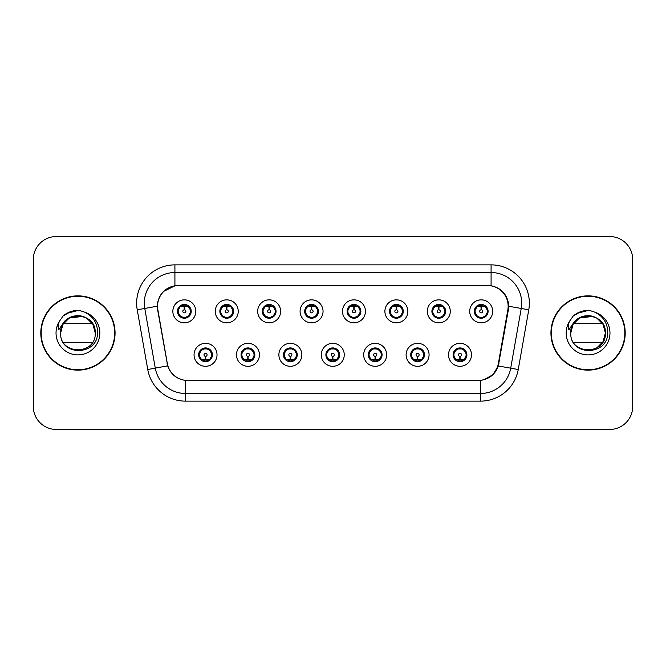 <?xml version="1.0" encoding="UTF-8"?>
<svg xmlns="http://www.w3.org/2000/svg" width="666" height="666" viewBox="0 0 666 666"><rect width="100%" height="100%" fill="white"/><g stroke="black" fill="none" stroke-linecap="round" stroke-linejoin="round"><path stroke-width="1" d="M259.432 354.82A11.48 11.48 0 0 1 247.952 366.3A11.48 11.48 0 0 1 236.472 354.82A11.48 11.48 0 0 1 247.952 343.331A11.48 11.48 0 0 1 259.432 354.82M241.059 354.82A6.893 6.893 0 0 0 247.952 361.705A6.893 6.893 0 0 0 254.837 354.82A6.893 6.893 0 0 0 247.952 347.927A6.893 6.893 0 0 0 241.059 354.82L243.731 359.257A6.127 6.127 0 0 1 243.731 350.374L241.125 354.82M301.84 354.82A11.48 11.48 0 0 1 290.359 366.3A11.48 11.48 0 0 1 278.879 354.82A11.48 11.48 0 0 1 290.359 343.331A11.48 11.48 0 0 1 301.84 354.82M283.475 354.82A6.893 6.893 0 0 0 290.359 361.705A6.893 6.893 0 0 0 297.252 354.82A6.893 6.893 0 0 0 290.359 347.927A6.893 6.893 0 0 0 283.475 354.82L286.147 359.257A6.127 6.127 0 0 1 286.147 350.374L283.533 354.82M344.255 354.82A11.48 11.48 0 0 1 332.767 366.3A11.48 11.48 0 0 1 321.287 354.82A11.48 11.48 0 0 1 332.767 343.331A11.48 11.48 0 0 1 344.255 354.82M325.882 354.82A6.893 6.893 0 0 0 332.767 361.705A6.893 6.893 0 0 0 339.66 354.82A6.893 6.893 0 0 0 332.767 347.927A6.893 6.893 0 0 0 325.882 354.82L328.554 359.257A6.127 6.127 0 0 1 328.554 350.374L325.94 354.82M386.663 354.82A11.48 11.48 0 0 1 375.183 366.3A11.48 11.48 0 0 1 363.694 354.82A11.48 11.48 0 0 1 375.183 343.331A11.48 11.48 0 0 1 386.663 354.82M368.29 354.82A6.893 6.893 0 0 0 375.183 361.705A6.893 6.893 0 0 0 382.068 354.82A6.893 6.893 0 0 0 375.183 347.927A6.893 6.893 0 0 0 368.29 354.82L370.962 359.257A6.127 6.127 0 0 1 370.962 350.374L368.356 354.82M429.07 354.82A11.48 11.48 0 0 1 417.59 366.3A11.48 11.48 0 0 1 406.11 354.82A11.48 11.48 0 0 1 417.59 343.331A11.48 11.48 0 0 1 429.07 354.82M410.697 354.82A6.893 6.893 0 0 0 417.59 361.705A6.893 6.893 0 0 0 424.483 354.82A6.893 6.893 0 0 0 417.59 347.927A6.893 6.893 0 0 0 410.697 354.82L413.37 359.257A6.127 6.127 0 0 1 413.37 350.374L410.764 354.82M471.478 354.82A11.48 11.48 0 0 1 459.998 366.3A11.48 11.48 0 0 1 448.518 354.82A11.48 11.48 0 0 1 459.998 343.331A11.48 11.48 0 0 1 471.478 354.82M453.113 354.82A6.893 6.893 0 0 0 459.998 361.705A6.893 6.893 0 0 0 466.891 354.82A6.893 6.893 0 0 0 459.998 347.927A6.893 6.893 0 0 0 453.113 354.82L455.785 359.257A6.127 6.127 0 0 1 455.785 350.374L453.171 354.82M217.024 354.82A11.48 11.48 0 0 1 205.544 366.3A11.48 11.48 0 0 1 194.056 354.82A11.48 11.48 0 0 1 205.544 343.331A11.48 11.48 0 0 1 217.024 354.82M198.651 354.82A6.893 6.893 0 0 0 205.544 361.705A6.893 6.893 0 0 0 212.429 354.82A6.893 6.893 0 0 0 205.544 347.927A6.893 6.893 0 0 0 198.651 354.82L201.323 359.257A6.127 6.127 0 0 1 201.323 350.374L198.718 354.82M238.228 311.338A11.48 11.48 0 0 1 226.748 322.819A11.48 11.48 0 0 1 215.26 311.338A11.48 11.48 0 0 1 226.748 299.85A11.48 11.48 0 0 1 238.228 311.338M219.855 311.338A6.893 6.893 0 0 0 226.748 318.223A6.893 6.893 0 0 0 233.633 311.338A6.893 6.893 0 0 0 226.748 304.445A6.893 6.893 0 0 0 219.855 311.338L222.527 315.776A6.127 6.127 0 0 1 222.536 306.884L219.922 311.347M280.636 311.338A11.48 11.48 0 0 1 269.156 322.819A11.48 11.48 0 0 1 257.675 311.338A11.48 11.48 0 0 1 269.156 299.85A11.48 11.48 0 0 1 280.636 311.338M262.262 311.338A6.893 6.893 0 0 0 269.156 318.223A6.893 6.893 0 0 0 276.049 311.338A6.893 6.893 0 0 0 269.156 304.445A6.893 6.893 0 0 0 262.262 311.338L264.943 315.776A6.127 6.127 0 0 1 264.951 306.884L262.329 311.347M323.052 311.338A11.48 11.48 0 0 1 311.563 322.819A11.48 11.48 0 0 1 300.083 311.338A11.48 11.48 0 0 1 311.563 299.85A11.48 11.48 0 0 1 323.052 311.338M304.678 311.338A6.893 6.893 0 0 0 311.563 318.223A6.893 6.893 0 0 0 318.456 311.338A6.893 6.893 0 0 0 311.563 304.445A6.893 6.893 0 0 0 304.678 311.338L307.351 315.776A6.127 6.127 0 0 1 307.359 306.884L304.737 311.347M365.459 311.338A11.48 11.48 0 0 1 353.979 322.819A11.48 11.48 0 0 1 342.49 311.338A11.48 11.48 0 0 1 353.979 299.85A11.48 11.48 0 0 1 365.459 311.338M347.086 311.338A6.893 6.893 0 0 0 353.979 318.223A6.893 6.893 0 0 0 360.864 311.338A6.893 6.893 0 0 0 353.979 304.445A6.893 6.893 0 0 0 347.086 311.338L349.758 315.776A6.127 6.127 0 0 1 349.767 306.884L347.153 311.347M407.867 311.338A11.48 11.48 0 0 1 396.387 322.819A11.48 11.48 0 0 1 384.898 311.338A11.48 11.48 0 0 1 396.387 299.85A11.48 11.48 0 0 1 407.867 311.338M389.493 311.338A6.893 6.893 0 0 0 396.387 318.223A6.893 6.893 0 0 0 403.271 311.338A6.893 6.893 0 0 0 396.387 304.445A6.893 6.893 0 0 0 389.493 311.338L392.166 315.776A6.127 6.127 0 0 1 392.174 306.884A6.127 6.127 0 0 0 390.259 311.338M450.274 311.338A11.48 11.48 0 0 1 438.794 322.819A11.48 11.48 0 0 1 427.314 311.338A11.48 11.48 0 0 1 438.794 299.85A11.48 11.48 0 0 1 450.274 311.338M431.901 311.338A6.893 6.893 0 0 0 438.794 318.223A6.893 6.893 0 0 0 445.687 311.338A6.893 6.893 0 0 0 438.794 304.445A6.893 6.893 0 0 0 431.901 311.338L434.582 315.776A6.127 6.127 0 0 1 434.59 306.884A6.127 6.127 0 0 0 432.667 311.338M492.69 311.338A11.48 11.48 0 0 1 481.202 322.819A11.48 11.48 0 0 1 469.721 311.338A11.48 11.48 0 0 1 481.202 299.85A11.48 11.48 0 0 1 492.69 311.338M474.317 311.338A6.893 6.893 0 0 0 481.202 318.223A6.893 6.893 0 0 0 488.095 311.338A6.893 6.893 0 0 0 481.202 304.445A6.893 6.893 0 0 0 474.317 311.338L476.989 315.776A6.127 6.127 0 0 1 476.998 306.884L474.375 311.347M195.821 311.338A11.48 11.48 0 0 1 184.34 322.819A11.48 11.48 0 0 1 172.852 311.338A11.48 11.48 0 0 1 184.34 299.85A11.48 11.48 0 0 1 195.821 311.338M177.447 311.338A6.893 6.893 0 0 0 184.34 318.223A6.893 6.893 0 0 0 191.225 311.338A6.893 6.893 0 0 0 184.34 304.445A6.893 6.893 0 0 0 177.447 311.338L180.12 315.776A6.127 6.127 0 0 1 180.128 306.884L177.514 311.347M157.859 309.798A20.671 20.671 0 0 1 178.213 285.539L487.479 285.539A20.671 20.671 0 0 1 507.833 309.798L498.384 363.386A20.671 20.671 0 0 1 478.03 380.461L187.662 380.461A20.671 20.671 0 0 1 167.308 363.386L157.859 309.798M40.801 333A37.13 37.13 0 0 0 77.93 370.13A37.13 37.13 0 0 0 115.06 333A37.13 37.13 0 0 0 77.93 295.87A37.13 37.13 0 0 0 40.801 333M550.94 333A37.13 37.13 0 0 0 588.07 370.13A37.13 37.13 0 0 0 625.199 333A37.13 37.13 0 0 0 588.07 295.87A37.13 37.13 0 0 0 550.94 333M157.542 303.147C159.524 293.564 165.318 287.779 174.917 285.764L491.083 285.764C500.666 287.762 506.46 293.556 508.458 303.147L508.374 309.798L498.293 365.984C495.271 374.309 489.352 379.104 480.552 380.369L185.448 380.369C176.665 379.12 170.754 374.325 167.707 365.984L157.626 309.798L157.542 303.147M163.495 291.467L175.083 285.739M137.229 309.79A38.278 38.278 0 0 1 174.917 264.868L491.083 264.868A38.278 38.278 0 0 1 528.771 309.79L518.248 369.505A38.278 38.278 0 0 1 480.552 401.132L185.448 401.132A38.278 38.278 0 0 1 147.752 369.505L137.229 309.79L144.763 308.458A30.619 30.619 0 0 1 174.917 272.527L491.083 272.527A30.619 30.619 0 0 1 521.237 308.458L510.705 368.173A30.619 30.619 0 0 1 480.552 393.473L185.448 393.473A30.619 30.619 0 0 1 155.295 368.173L144.763 308.458A30.619 30.619 0 0 1 144.297 303.147M491.083 264.868L491.083 285.764C500.666 287.762 506.46 293.556 508.458 303.147L508.682 306.252L528.771 309.79M187.429 380.461L185.448 380.369L185.448 401.132M480.552 401.132L480.552 380.369L478.571 380.461M498.251 366.109L492.857 374.725L483.974 379.737M498.926 363.386L498.801 364.036M147.752 369.505L167.666 365.85M167.199 364.036L167.074 363.386M144.763 308.458L157.318 306.21M632.7 259.507A22.969 22.969 0 0 0 609.731 236.547L56.269 236.547A22.969 22.969 0 0 0 33.3 259.507L33.3 406.493A22.969 22.969 0 0 0 56.269 429.453L609.731 429.453A22.969 22.969 0 0 0 632.7 406.493L632.7 259.507L632.7 406.493M33.3 259.507L33.3 406.493M609.731 236.547L56.269 236.547M56.269 429.453L609.731 429.453M183.633 306.66L184.132 306.751L184.274 309.807A1.532 1.532 180 0 0 182.809 311.372A1.532 1.532 180 0 0 184.34 312.87A1.532 1.532 180 0 0 185.864 311.372A1.532 1.532 180 0 0 184.407 309.807L184.54 306.743L185.04 306.66M187.662 306.194L184.532 306.901M190.459 311.338A6.127 6.127 0 0 1 188.553 315.776L191.159 311.338L188.553 306.893A6.127 6.127 0 0 1 190.459 311.338M184.607 305.219L185.897 305.411A6.127 6.127 0 0 1 185.947 305.428L186.264 304.72M181.785 305.769L184.066 305.219L184.041 304.645M185.523 304.545L184.981 305.244L188.553 306.893C191.067 309.856 191.075 312.82 188.553 315.776L185.947 317.249L186.264 317.948M185.523 318.123L185.198 317.399L185.947 317.249M185.198 317.399L185.323 318.157L185.198 317.399M185.972 317.241L182.542 317.191M183.15 318.123L183.691 317.424L182.725 317.249L182.409 317.948M183.15 304.545L183.475 305.269L180.12 306.893C177.606 309.848 177.606 312.812 180.12 315.776L182.725 317.249M183.475 305.269L183.35 304.52L183.475 305.269M184.141 306.901L181.01 306.194M206.244 359.498L205.744 359.407L205.611 356.343A1.532 1.532 -0 0 0 207.068 354.778A1.532 1.532 -0 0 0 205.544 353.288A1.532 1.532 -0 0 0 204.012 354.778A1.532 1.532 -0 0 0 205.478 356.343L205.344 359.407L204.837 359.498M202.214 359.956L205.344 359.257M206.726 361.605L206.402 360.88L209.757 359.257C212.279 356.302 212.279 353.338 209.757 350.374A6.127 6.127 0 0 1 209.748 359.265L212.371 354.803L209.757 350.374L207.151 348.909L207.467 348.201M205.278 360.93L203.979 360.739A6.127 6.127 0 0 1 203.929 360.722L203.621 361.43M208.092 360.381L205.811 360.939L205.836 361.505M204.354 361.605L204.895 360.905L201.323 359.257C198.809 356.293 198.809 353.33 201.323 350.374L203.929 348.909L207.334 348.959M204.354 348.027L204.678 348.751L203.929 348.909L203.621 348.201M204.678 348.751L204.554 348.002L204.678 348.751M206.726 348.027L206.185 348.726M207.151 348.909L206.194 348.726M206.194 360.905L206.527 361.638L206.185 360.905M205.736 359.257L208.866 359.956M226.04 306.66L226.548 306.751L226.681 309.807A1.532 1.532 180 0 0 225.216 311.372A1.532 1.532 180 0 0 226.748 312.87A1.532 1.532 180 0 0 228.272 311.372A1.532 1.532 180 0 0 226.815 309.807L226.948 306.743L227.447 306.66M230.078 306.194L226.94 306.901M232.867 311.338A6.127 6.127 0 0 1 230.96 315.776L233.575 311.338L230.96 306.893A6.127 6.127 0 0 1 232.867 311.338M227.014 305.219L228.305 305.411A6.127 6.127 0 0 1 228.355 305.428L228.671 304.72M224.192 305.769L226.482 305.219L226.457 304.645M227.93 304.545L227.397 305.244L227.73 304.52L227.397 305.244L230.96 306.893C233.483 309.856 233.483 312.82 230.96 315.776L228.355 317.249L228.671 317.948M227.93 318.123L227.605 317.399L228.355 317.249M227.605 317.399L227.73 318.157L227.605 317.399M228.38 317.241L224.958 317.191M225.558 318.123L226.099 317.424L225.141 317.249L224.825 317.948M225.558 304.545L225.882 305.269L222.527 306.893C220.013 309.848 220.013 312.812 222.527 315.776L225.141 317.249M225.882 305.269L225.757 304.52L225.882 305.269M226.548 306.901A4.437 4.437 0 0 1 226.557 306.901L223.418 306.194M268.448 306.66L268.956 306.751L269.089 309.807A1.532 1.532 180 0 0 267.624 311.372A1.532 1.532 180 0 0 269.156 312.87A1.532 1.532 180 0 0 270.687 311.372A1.532 1.532 180 0 0 269.222 309.807L269.355 306.743L269.863 306.66M272.486 306.194L269.347 306.901M275.283 311.338A6.127 6.127 0 0 1 273.376 315.776L275.982 311.338L273.376 306.893A6.127 6.127 0 0 1 275.283 311.338M269.422 305.219L270.721 305.411A6.127 6.127 0 0 1 270.762 305.428L271.079 304.72M266.6 305.769L268.889 305.219L268.864 304.645M270.338 304.545L269.805 305.244L273.376 306.893C275.89 309.856 275.89 312.82 273.376 315.776L270.762 317.249L271.079 317.948M270.338 318.123L270.021 317.399L270.762 317.249M270.021 317.399L270.146 318.157L270.021 317.399M270.787 317.241L267.366 317.191M267.973 318.123L268.506 317.424L268.165 318.157M267.973 304.545L268.298 305.269L264.943 306.893C262.421 309.848 262.421 312.812 264.943 315.776L268.506 317.424L268.173 318.157M268.173 304.52L268.298 305.269L268.165 304.52M268.964 306.901L265.826 306.194M310.864 306.66L311.363 306.751L311.497 309.807A1.532 1.532 180 0 0 310.04 311.372A1.532 1.532 180 0 0 311.563 312.87A1.532 1.532 180 0 0 313.095 311.372A1.532 1.532 180 0 0 311.63 309.807L311.763 306.743L312.271 306.66M314.893 306.194L311.763 306.901M317.69 311.338A6.127 6.127 0 0 1 315.784 315.776L318.39 311.338L315.784 306.893A6.127 6.127 0 0 1 317.69 311.338M311.83 305.219L313.128 305.411A6.127 6.127 0 0 1 313.178 305.428L313.486 304.72M309.016 305.769L311.297 305.219L311.272 304.645M312.754 304.545L312.212 305.244L315.784 306.893C318.298 309.856 318.298 312.82 315.784 315.776L313.178 317.249L313.486 317.948M312.754 318.123L312.429 317.399L313.178 317.249M312.429 317.399L312.554 318.157L312.429 317.399M313.203 317.241L309.773 317.191M310.381 318.123L310.922 317.424M310.381 304.545L310.706 305.269L307.351 306.893C304.828 309.848 304.828 312.812 307.351 315.776L310.914 317.424M310.914 305.244L310.581 304.52L310.922 305.244M311.372 306.901L308.241 306.194M353.271 306.66L353.771 306.751L353.912 309.807A1.532 1.532 180 0 0 352.447 311.372A1.532 1.532 180 0 0 353.979 312.87A1.532 1.532 180 0 0 355.502 311.372A1.532 1.532 180 0 0 354.046 309.807L354.179 306.743L354.678 306.66M357.301 306.194L354.17 306.901M360.098 311.338A6.127 6.127 0 0 1 358.191 315.776L360.805 311.338L358.191 306.893A6.127 6.127 0 0 1 360.098 311.338M354.245 305.219L355.536 305.411A6.127 6.127 0 0 1 355.586 305.428L355.902 304.72M351.423 305.769L353.704 305.219L353.679 304.645M355.161 304.545L354.628 305.244L354.961 304.52M355.161 318.123L354.836 317.399L358.191 315.776C360.714 312.82 360.714 309.856 358.191 306.893L354.628 305.244M354.628 317.424L354.961 318.157M355.611 317.241L352.181 317.191M352.789 318.123L353.33 317.424L352.364 317.249L352.048 317.948M352.789 304.545L353.113 305.269L349.758 306.893C347.244 309.848 347.244 312.812 349.758 315.776L352.364 317.249M353.113 305.269L352.988 304.52L353.113 305.269M353.779 306.901L350.649 306.194M248.659 359.498L248.152 359.407L248.018 356.343A1.532 1.532 -0 0 0 249.484 354.778A1.532 1.532 -0 0 0 247.952 353.288A1.532 1.532 -0 0 0 246.42 354.778A1.532 1.532 -0 0 0 247.885 356.343L247.752 359.407L247.244 359.498M244.622 359.956L247.76 359.257M249.134 361.605L248.809 360.88L252.164 359.257C254.687 356.302 254.687 353.338 252.164 350.374A6.127 6.127 0 0 1 252.156 359.265L254.778 354.803L252.164 350.374L249.559 348.909L249.875 348.201M247.685 360.93L246.387 360.739A6.127 6.127 0 0 1 246.345 360.722L246.029 361.43M250.508 360.381L248.218 360.939L248.243 361.505M246.77 361.605L247.302 360.905L243.731 359.257C241.217 356.293 241.217 353.33 243.731 350.374L246.345 348.909L249.742 348.959M246.77 348.027L247.086 348.751L246.345 348.909L246.029 348.201M247.086 348.751L246.961 348.002L247.086 348.751M249.134 348.027L248.601 348.726L248.942 348.002M249.559 348.909L248.601 348.726L248.934 348.002M248.934 361.638L248.809 360.88L248.942 361.638M248.143 359.257L251.282 359.956M291.067 359.498L290.559 359.407L290.426 356.343A1.532 1.532 -0 0 0 291.891 354.778A1.532 1.532 -0 0 0 290.359 353.288A1.532 1.532 -0 0 0 288.836 354.778A1.532 1.532 -0 0 0 290.293 356.343L290.16 359.407L289.66 359.498M287.029 359.956L290.168 359.257M291.55 361.605L291.225 360.88L294.58 359.257C297.094 356.302 297.094 353.338 294.58 350.374A6.127 6.127 0 0 1 294.572 359.265L297.186 354.803L294.58 350.374L291.966 348.909L292.282 348.201M290.093 360.93L288.803 360.739A6.127 6.127 0 0 1 288.753 360.722L288.436 361.43M292.915 360.381L290.626 360.939L290.651 361.505M289.177 361.605L289.71 360.905L289.377 361.638L289.71 360.905L286.147 359.257C283.624 356.293 283.624 353.33 286.147 350.374L288.753 348.909L288.436 348.201M289.177 348.027L289.502 348.751L288.753 348.909M289.502 348.751L289.377 348.002L289.502 348.751M288.728 348.917L292.149 348.959M291.55 348.027L291.009 348.726L291.966 348.909M291.225 360.88L291.35 361.638L291.225 360.88M290.551 359.257L293.689 359.956M333.475 359.498L332.967 359.407L332.834 356.343A1.532 1.532 -0 0 0 334.299 354.778A1.532 1.532 -0 0 0 332.767 353.288A1.532 1.532 -0 0 0 331.243 354.778A1.532 1.532 -0 0 0 332.7 356.343L332.567 359.407L332.068 359.498M329.445 359.956L332.575 359.257M333.957 361.605L333.633 360.88L336.988 359.257C339.502 356.302 339.502 353.338 336.988 350.374A6.127 6.127 0 0 1 336.979 359.265L339.593 354.803L336.988 350.374L334.382 348.909L334.698 348.201M332.5 360.93L331.21 360.739A6.127 6.127 0 0 1 331.16 360.722L330.844 361.43M335.323 360.381L333.042 360.939L333.058 361.505M331.585 361.605L332.126 360.905L328.554 359.257C326.032 356.293 326.032 353.33 328.554 350.374L331.16 348.909L330.844 348.201M331.585 348.027L331.909 348.751L331.16 348.909M331.909 348.751L331.785 348.002L331.909 348.751M331.135 348.917L334.565 348.959M333.957 348.027L333.416 348.726L334.382 348.909M333.633 360.88L333.758 361.638L333.633 360.88M332.967 359.257L336.097 359.956M114.677 333A36.747 36.747 0 0 0 77.93 296.253A36.747 36.747 0 0 0 41.184 333A36.747 36.747 0 0 0 77.93 369.747A36.747 36.747 0 0 0 114.677 333M76.432 315.759C66.75 317.416 61.48 323.16 60.623 333C59.657 356.51 97.677 356.077 97.544 333C97.619 323.451 93.357 316.517 84.765 312.196L79.595 310.498C73.352 310.123 67.849 311.963 63.095 315.992L59.973 320.471C58.067 323.676 57.651 326.79 58.716 329.812L64.294 321.545C69.489 316.35 75.666 314.635 82.834 316.408C90.559 319.156 94.697 324.683 95.238 333C96.295 310.672 59.565 310.672 60.623 333L62.945 324.35L69.281 318.015L82.834 316.408A17.308 17.308 0 0 0 61.422 327.797L60.606 333C59.565 310.672 96.295 310.672 95.238 333C96.295 355.328 59.565 355.328 60.623 333C59.565 310.672 96.295 310.672 95.238 333C96.295 355.328 59.565 355.328 60.623 333C59.565 310.672 96.295 310.672 95.238 333C96.295 310.672 59.565 310.672 60.623 333L62.945 324.35L69.281 318.015L82.834 316.408L86.58 318.015L92.915 324.35L95.238 333L92.915 324.35L86.58 318.015M63.511 323.435L92.349 323.435M92.349 342.565L63.511 342.565M60.623 333C59.565 310.672 96.295 310.672 95.238 333M63.137 315.959L66.65 313.453L78.105 310.431L66.65 313.453L63.137 315.959L66.65 313.453L78.105 310.431L66.65 313.453L63.137 315.959L66.65 313.453L78.105 310.431L66.65 313.453L63.137 315.959L66.65 313.453L78.105 310.431L66.65 313.453L63.137 315.959L70.521 311.68M71.229 311.447L75.982 310.514M624.816 333A36.747 36.747 0 0 0 588.07 296.253A36.747 36.747 0 0 0 551.323 333A36.747 36.747 0 0 0 588.07 369.747A36.747 36.747 0 0 0 624.816 333M571.57 327.797A17.308 17.308 0 0 1 592.973 316.408C600.707 319.156 604.836 324.683 605.377 333C606.435 310.672 569.705 310.672 570.762 333C569.705 310.672 606.435 310.672 605.377 333L603.055 324.35L596.719 318.015L603.055 324.35L605.377 333C606.435 310.672 569.705 310.672 570.762 333C569.796 356.51 607.817 356.077 607.683 333C607.758 323.451 603.504 316.517 594.904 312.196L589.735 310.498C583.491 310.123 577.996 311.963 573.235 315.992L570.113 320.471C568.206 323.676 567.79 326.79 568.864 329.812L574.433 321.545C579.628 316.35 585.805 314.635 592.973 316.408L579.42 318.015L573.085 324.35L570.762 333L573.085 324.35L579.42 318.015L592.973 316.408A17.308 17.308 0 0 0 571.57 327.797L570.745 333C569.705 310.672 606.435 310.672 605.377 333C606.435 355.328 569.705 355.328 570.762 333C569.705 310.672 606.435 310.672 605.377 333C606.435 355.328 569.705 355.328 570.762 333C569.705 310.672 606.435 310.672 605.377 333L603.055 341.65L596.719 347.985M573.651 323.435L602.489 323.435M602.489 342.565L573.651 342.565M582.9 316.483L586.571 315.759M573.276 315.959L576.789 313.453L588.245 310.431L576.789 313.453L573.276 315.959L576.789 313.453L588.245 310.431L576.789 313.453L573.276 315.959L576.789 313.453L588.245 310.431L576.789 313.453L573.276 315.959L576.789 313.453L588.245 310.431L576.789 313.453L573.276 315.959L580.66 311.68M581.368 311.447L586.122 310.514M395.679 306.66L396.187 306.751L396.32 309.807A1.532 1.532 180 0 0 394.855 311.372A1.532 1.532 180 0 0 396.387 312.87A1.532 1.532 180 0 0 397.91 311.372A1.532 1.532 180 0 0 396.453 309.807L396.586 306.743L397.086 306.66M399.717 306.194L396.578 306.901M402.505 311.338A6.127 6.127 0 0 1 400.599 315.776L403.213 311.338L400.599 306.893A6.127 6.127 0 0 1 402.505 311.338M396.653 305.219L397.943 305.411A6.127 6.127 0 0 1 397.993 305.428L398.31 304.72M393.831 305.769L396.12 305.219L396.095 304.645M397.569 304.545L397.036 305.244L397.369 304.52L397.036 305.244L400.599 306.893C403.121 309.856 403.121 312.82 400.599 315.776L397.993 317.249L398.31 317.948M397.569 318.123L397.244 317.399L397.993 317.249M397.244 317.399L397.369 318.157L397.244 317.399M398.018 317.241L394.597 317.191M395.196 318.123L395.737 317.424L394.78 317.249L394.463 317.948M395.196 304.545L395.521 305.269L392.166 306.893C389.652 309.848 389.652 312.812 392.166 315.776L394.78 317.249M395.521 305.269L395.396 304.52L395.521 305.269M392.166 306.893L389.56 311.347M396.195 306.901L393.057 306.194M438.086 306.66L438.594 306.751L438.728 309.807A1.532 1.532 180 0 0 437.262 311.372A1.532 1.532 180 0 0 438.794 312.87A1.532 1.532 180 0 0 440.326 311.372A1.532 1.532 180 0 0 438.861 309.807L438.994 306.743L439.502 306.66M442.124 306.194L438.986 306.901M444.921 311.338A6.127 6.127 0 0 1 443.015 315.776L445.621 311.338L443.015 306.893A6.127 6.127 0 0 1 444.921 311.338M439.06 305.219L440.359 305.411A6.127 6.127 0 0 1 440.401 305.428L440.717 304.72M436.238 305.769L438.528 305.219L438.503 304.645M439.976 304.545L439.443 305.244L443.015 306.893C445.529 309.856 445.529 312.82 443.015 315.776L440.401 317.249L440.717 317.948M439.976 318.123L439.66 317.399L440.401 317.249M439.66 317.399L439.785 318.157L439.66 317.399M440.426 317.241L437.004 317.191M437.612 318.123L438.145 317.424L437.803 318.157L438.145 317.424L437.187 317.249L436.871 317.948M437.612 304.545L437.937 305.269L434.582 306.893C432.059 309.848 432.059 312.812 434.582 315.776L437.187 317.249M437.937 305.269L437.803 304.52L437.937 305.269M434.582 306.893L431.968 311.347M438.603 306.901L435.464 306.194M480.502 306.66L481.002 306.751L481.135 309.807A1.532 1.532 180 0 0 479.678 311.372A1.532 1.532 180 0 0 481.202 312.87A1.532 1.532 180 0 0 482.733 311.372A1.532 1.532 180 0 0 481.268 309.807L481.401 306.743L481.909 306.66M484.532 306.194L481.401 306.901M487.329 311.338A6.127 6.127 0 0 1 485.422 315.776L488.028 311.338L485.422 306.893A6.127 6.127 0 0 1 487.329 311.338M481.468 305.219L482.767 305.411A6.127 6.127 0 0 1 482.817 305.428L483.125 304.72M478.654 305.769L480.935 305.219L480.91 304.645M482.392 304.545L481.851 305.244L485.422 306.893C487.937 309.856 487.937 312.82 485.422 315.776L482.817 317.249L483.125 317.948M482.392 318.123L482.067 317.399L482.817 317.249M482.067 317.399L482.192 318.157L482.067 317.399M482.842 317.241L479.412 317.191M480.02 318.123L480.561 317.424L479.595 317.249L479.279 317.948M480.02 304.545L480.344 305.269L476.989 306.893C474.467 309.848 474.467 312.812 476.989 315.776L479.595 317.249M480.344 305.269L480.219 304.52L480.344 305.269M481.01 306.901L477.88 306.194M375.882 359.498L375.383 359.407L375.249 356.343A1.532 1.532 -0 0 0 376.706 354.778A1.532 1.532 -0 0 0 375.183 353.288A1.532 1.532 -0 0 0 373.651 354.778A1.532 1.532 -0 0 0 375.116 356.343L374.983 359.407L374.475 359.498M371.853 359.956L374.983 359.257M376.365 348.027L376.04 348.751L379.395 350.374C381.918 353.338 381.918 356.302 379.395 359.257L382.009 354.803L379.395 350.374A6.127 6.127 0 0 1 379.387 359.265A6.127 6.127 0 0 0 381.302 354.82M374.916 360.93L373.618 360.739A6.127 6.127 0 0 1 373.568 360.722L373.26 361.43M377.73 360.381L375.449 360.939L375.474 361.505M373.992 361.605L374.533 360.905L370.962 359.257C368.448 356.293 368.448 353.33 370.962 350.374L373.568 348.909L373.26 348.201M373.992 348.027L374.317 348.751L373.568 348.909M374.317 348.751L374.192 348.002L374.317 348.751M373.543 348.917L376.973 348.959M376.04 348.751L376.165 348.002L376.04 348.751M376.365 361.605L376.04 360.88L379.395 359.257M376.04 360.88L376.165 361.638L376.04 360.88M375.374 359.257L378.504 359.956M418.298 359.498L417.79 359.407L417.657 356.343A1.532 1.532 -0 0 0 419.122 354.778A1.532 1.532 -0 0 0 417.59 353.288A1.532 1.532 -0 0 0 416.059 354.778A1.532 1.532 -0 0 0 417.524 356.343L417.391 359.407L416.883 359.498M414.26 359.956L417.399 359.257M418.772 361.605L418.448 360.88L421.803 359.257C424.325 356.302 424.325 353.338 421.803 350.374A6.127 6.127 0 0 1 421.794 359.265L424.417 354.803L421.803 350.374L419.197 348.909L419.513 348.201M417.324 360.93L416.025 360.739A6.127 6.127 0 0 1 415.984 360.722L415.667 361.43M420.146 360.381L417.857 360.939L417.882 361.505M416.408 361.605L416.933 360.905L416.6 361.638M416.408 348.027L416.725 348.751L413.37 350.374C410.855 353.33 410.855 356.293 413.37 359.257L416.933 360.905M416.933 348.726L416.6 348.002M415.959 348.917L419.38 348.959M418.772 348.027L418.24 348.726L418.581 348.002L418.24 348.726L419.197 348.909M418.448 360.88L418.581 361.638L418.448 360.88M417.782 359.257L420.92 359.956M460.705 359.498L460.198 359.407L460.064 356.343A1.532 1.532 -0 0 0 461.53 354.778A1.532 1.532 -0 0 0 459.998 353.288A1.532 1.532 -0 0 0 458.474 354.778A1.532 1.532 -0 0 0 459.931 356.343L459.798 359.407L459.299 359.498M456.668 359.956L459.806 359.257M461.188 361.605L460.864 360.88L464.219 359.257C466.733 356.302 466.733 353.338 464.219 350.374A6.127 6.127 0 0 1 464.21 359.265L466.824 354.803L464.219 350.374L461.605 348.909L461.921 348.201M459.731 360.93L458.441 360.739A6.127 6.127 0 0 1 458.391 360.722L458.075 361.43M462.554 360.381L460.264 360.939L460.289 361.505M458.816 361.605L459.349 360.905L459.016 361.638L459.349 360.905L455.785 359.257C453.263 356.293 453.263 353.33 455.785 350.374L458.391 348.909L461.788 348.959M458.816 348.027L459.14 348.751L458.391 348.909L458.075 348.201M459.14 348.751L459.016 348.002L459.14 348.751M461.188 348.027L460.647 348.726L461.605 348.909M460.864 360.88L460.989 361.638L460.864 360.88M460.189 359.257L463.328 359.956M498.293 365.984L518.248 369.505M174.917 264.868L174.917 285.764M178.213 311.338A6.127 6.127 0 0 1 180.128 306.884M182.725 305.428L182.409 304.72M211.663 354.82A6.127 6.127 0 0 1 209.748 359.265M207.151 360.722L207.467 361.43M220.621 311.338A6.127 6.127 0 0 1 222.536 306.884M225.141 305.428L224.825 304.72M263.028 311.338A6.127 6.127 0 0 1 264.951 306.884M267.549 305.428L267.233 304.72M267.549 317.249L267.233 317.948M305.444 311.338A6.127 6.127 0 0 1 307.359 306.884M309.956 305.428L309.64 304.72M309.956 317.249L309.64 317.948M347.852 311.338A6.127 6.127 0 0 1 349.767 306.884M355.586 317.249L355.902 317.948M352.364 305.428L352.048 304.72M254.079 354.82A6.127 6.127 0 0 1 252.156 359.265M249.559 360.722L249.875 361.43M296.487 354.82A6.127 6.127 0 0 1 294.572 359.265M291.966 360.722L292.282 361.43M338.894 354.82A6.127 6.127 0 0 1 336.979 359.265M334.382 360.722L334.698 361.43M82.834 316.408A17.308 17.308 0 0 0 61.422 327.797M59.973 320.471A21.895 21.895 0 0 0 77.93 354.895A21.895 21.895 0 0 0 84.765 312.196M570.113 320.471A21.895 21.895 0 0 0 588.07 354.895A21.895 21.895 0 0 0 594.904 312.196M394.78 305.428L394.463 304.72M437.187 305.428L436.871 304.72M475.083 311.338A6.127 6.127 0 0 1 476.998 306.884M479.595 305.428L479.279 304.72M376.79 360.722L377.106 361.43M376.79 348.909L377.106 348.201M423.718 354.82A6.127 6.127 0 0 1 421.794 359.265M415.984 348.909L415.667 348.201M419.197 360.722L419.513 361.43M466.125 354.82A6.127 6.127 0 0 1 464.21 359.265M461.605 360.722L461.921 361.43M354.953 304.52L354.62 305.244M354.62 317.424L354.953 318.157M416.608 361.638L416.941 360.905M416.941 348.726L416.608 348.002"/></g></svg>
